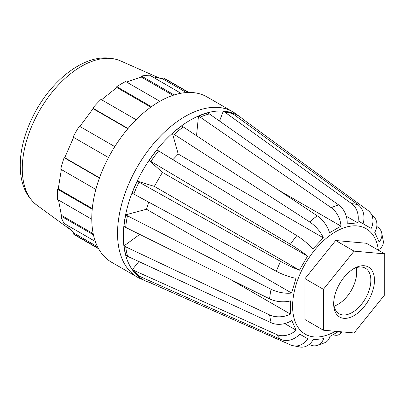 <?xml version="1.0" encoding="UTF-8"?>
<svg xmlns="http://www.w3.org/2000/svg" width="405" height="405" viewBox="0 0 405 405"><rect width="100%" height="100%" fill="white"/><g stroke="black" fill="none" stroke-linecap="round" stroke-linejoin="round"><path stroke-width="0.61" d="M98.395 248.371L73.067 233.751A90.239 52.098 -60 0 0 76.105 235.756L98.597 248.741M95.342 241.476L64.122 223.454A90.239 52.098 -60 0 1 60.715 215.921L93.449 234.824M92.229 209.228L57.571 189.216A90.239 52.098 -60 0 0 57.571 199.498L91.778 219.247M95.864 189.459L60.715 169.163A90.239 52.098 -60 0 1 64.122 157.702L99.422 178.084M108.499 157.53L73.067 137.072A90.239 52.098 -60 0 1 79.365 126.173L114.792 146.625M128.056 128.491L92.755 108.11A90.239 52.098 -60 0 1 100.977 99.427L136.126 119.718M151.429 106.687L116.772 86.68A90.239 52.098 -60 0 1 125.677 81.537L159.879 101.285M174.206 94.947L141.472 76.049A90.239 52.098 -60 0 1 149.693 75.234L180.919 93.256M188.411 92.456L163.083 77.831A90.239 52.098 -60 0 1 166.344 79.461L188.836 92.446M66.784 224.993L73.589 232.931L73.067 233.751M58.522 200.045L61.368 215.293L60.715 215.921M61.352 169.533L58.259 188.877L57.571 189.216M73.609 137.386L64.734 157.702L64.122 157.702M92.755 108.11L93.089 108.697L79.856 126.456M116.772 86.68L116.827 87.52L101.559 99.762M141.472 76.049L141.229 77.016L126.547 82.043M163.083 77.831L162.587 78.778L152.219 76.692M139.345 276.463A94.578 54.604 -60 0 1 134.131 270.545L132.415 269.558A94.578 54.604 120 0 0 137.634 275.476L280.898 339.41A17.354 14.064 -48 0 0 299.735 334.145L307.82 338.813A17.354 14.048 107.2 0 1 292.061 345.5L300.875 347.161A17.354 13.654 -85.7 0 0 313.136 339.739L323.701 338.686A17.354 12.271 75 0 1 316.74 345.561A17.354 12.271 75 0 1 310.154 344.878L309.172 344.427M292.061 345.5A17.354 14.048 107.2 0 1 290.805 345.03L151.333 283.262L149.622 282.275L150.113 281.252M284.73 323.59L296.146 330.181A17.354 13.684 144.9 0 1 276.585 334.515L134.131 270.545M127.448 215.804L125.737 214.817A94.578 54.604 120 0 0 123.955 226.42L125.666 227.407A94.578 54.604 -60 0 1 127.448 215.804L271.061 289.256A17.354 7.082 -168.4 0 0 291.61 293.033L296.004 278.296A17.354 3.787 20.9 0 1 276.342 271.294A78.19 45.142 -60 0 1 280.599 261.407L138.991 182.118A94.578 54.604 -60 0 0 133.837 194.076L276.342 271.294M125.666 227.407L269.588 298.85A17.354 8.723 5.7 0 0 290.466 300.89L290.456 314.103A17.354 11.239 173 0 1 269.649 314.928L125.742 246.853A94.578 54.604 -60 0 0 127.6 256.34L271.188 322.77A17.354 12.332 -15.6 0 0 291.772 320.502L296.146 330.181M158.608 150.923L156.897 149.936A94.578 54.604 120 0 0 149.161 160.426L150.873 161.413A94.578 54.604 -60 0 1 158.608 150.923L296.819 235.619A17.354 3.665 -141.2 0 1 312.756 249.009L323.342 237.846A17.354 6.976 48.1 0 0 309.688 221.955A78.19 45.142 -60 0 1 317.247 215.819L183.318 126.973A94.578 54.604 -60 0 0 174.175 134.399L309.688 221.955M150.873 161.413L290.425 244.291A17.354 1.726 34.1 0 1 307.547 256.157L299.442 270.175A17.354 1.848 -154.3 0 1 280.599 261.407M209.355 113.911L207.644 112.924A94.578 54.604 120 0 0 198.485 116.154L200.197 117.146A94.578 54.604 -60 0 1 209.355 113.911L338.777 205.016A17.354 12.271 -105 0 1 347.191 223.889L357.777 222.851A17.354 13.654 94.3 0 0 351.692 203.664A78.19 45.142 -60 0 1 358.126 204.864L232.753 113.729A94.578 54.604 -60 0 0 224.977 112.271L351.692 203.664M200.197 117.146L331.204 207.689A17.354 11.168 66.5 0 1 340.98 226.152L329.523 232.753A17.354 8.627 -126.1 0 0 317.247 215.819M242.281 120.649L243.03 119.541L244.742 120.528L368.034 210.489A17.354 14.064 132 0 1 368.945 211.228A17.354 14.064 132 0 1 371.177 228.445L363.072 223.768A17.354 14.048 -72.8 0 0 358.126 204.864M376.802 226.456L377.743 227.129A17.354 12.332 164.4 0 1 381.611 232.419A17.354 12.332 164.4 0 1 379.141 242.084L374.746 232.399A17.354 13.684 -35.1 0 0 374.888 217.956L368.945 211.228M304.99 278.675L304.99 319.575L323.398 330.207L354.071 332.945L384.75 294.784L384.75 253.879L366.343 243.253L335.669 240.514L304.99 278.675L323.398 289.302L323.398 330.207M307.82 338.813L299.735 334.145M316.74 345.561L325.078 342.63A17.354 11.168 -113.5 0 0 329.933 336.439L338.484 331.553M341.025 331.781A17.354 8.627 53.9 0 1 339.243 334.408A17.354 8.627 53.9 0 1 333.082 334.677M380.442 248.473A17.354 11.239 -7 0 0 383.317 241.086L381.611 232.419M145.962 281.131L140.353 278.65A95.443 55.105 -60 0 1 137.31 277.106A95.443 55.105 -60 0 1 117.541 233.412A95.443 55.105 -60 0 1 159.206 137.361A95.443 55.105 -60 0 1 232.753 111.79A95.443 55.105 -60 0 1 235.614 113.653L240.57 117.268A94.79 54.726 120 0 0 166.612 138.819A94.79 54.726 120 0 0 123.307 236.206A94.79 54.726 120 0 0 145.962 281.131A94.79 54.726 120 0 0 150.387 282.715M243.845 120.012A94.79 54.726 120 0 0 240.57 117.268M137.31 277.106L111.542 262.227A95.443 55.105 -60 0 1 91.773 218.533A95.443 55.105 -60 0 1 133.437 122.482A95.443 55.105 -60 0 1 206.985 96.911L232.753 111.79M127.6 256.34L125.889 255.347A94.578 54.604 120 0 1 124.031 245.865L125.742 246.853M133.837 194.076L132.126 193.089A94.578 54.604 120 0 1 137.275 181.131L138.991 182.118M172.894 159.681L178.22 154.062L172.459 133.412A94.578 54.604 120 0 1 181.602 125.985L183.318 126.973M172.459 133.412L174.175 134.399M219.525 121.075L223.266 111.284A94.578 54.604 120 0 1 231.042 112.737L232.753 113.729M223.266 111.284L224.977 112.271M132.415 269.558L138.854 261.544M124.031 245.865L139.75 234.399M125.737 214.817L146.499 209.253L148.63 202.09M137.275 181.131L154.33 186.391L162.425 172.373L149.161 160.426M196.521 135.736L198.485 116.154M229.974 279.187L290.456 314.103M146.499 209.253L291.61 293.033M154.33 186.391L299.442 270.175M162.425 172.373L307.547 256.157M178.22 154.062L323.342 237.846M278.083 189.839L340.98 226.152M346.26 216.199L357.777 222.851M358.111 220.902L371.177 228.445M384.75 253.879L354.071 251.14L335.669 240.514M354.071 251.14L323.398 289.302M354.071 315.596A28.851 16.656 -60 0 1 333.674 303.821A28.851 16.656 -60 0 1 354.071 268.485A28.851 16.656 -60 0 1 374.473 280.265A28.851 16.656 -60 0 1 354.071 315.596M353.145 269.047A26.285 15.172 -60 0 1 365.401 268.231A26.285 15.172 -60 0 1 369.431 289.292A26.285 15.172 -60 0 1 352.259 312.452A26.285 15.172 -60 0 1 339.117 313.753A26.285 15.172 -60 0 1 333.695 302.738M356.268 267.725A26.285 15.172 -60 0 1 338.119 304.292A26.285 15.172 -60 0 1 334.11 306.104M186.437 92.548L162.587 78.778M172.981 95.347L141.229 77.016M150.807 107.138L116.827 87.52M127.833 128.755L93.089 108.697M99.529 177.79L64.734 157.702M92.299 208.529L58.259 188.877M93.206 233.68L61.368 215.293M97.564 246.772L73.589 232.931M280.898 339.41A78.19 45.142 -60 0 1 276.585 334.515M269.588 298.85A78.19 45.142 -60 0 1 271.061 289.256M290.425 244.291A78.19 45.142 -60 0 1 296.819 235.619M331.204 207.689A78.19 45.142 -60 0 1 338.777 205.016M271.188 322.77A78.19 45.142 -60 0 1 269.649 314.928M335.431 331.28A60.907 35.164 -60 0 1 292.602 306.281A60.907 35.164 -60 0 1 332.809 233.447A60.907 35.164 -60 0 1 378.356 250.189M71.442 230.425L37.083 205.345A83.572 48.251 -60 0 1 22.28 168.718A83.572 48.251 -60 0 1 57.08 86.422A83.572 48.251 -60 0 1 120.493 60.871L159.6 78.175M339.243 334.408L342.503 331.913M120.493 60.871C107.487 55.708 93.585 57.262 78.783 65.529C69.073 70.966 60.011 78.545 51.592 88.265C32.658 109.963 20.088 140.525 20.25 165.498C20.189 183.095 25.804 196.379 37.083 205.345"/></g></svg>
